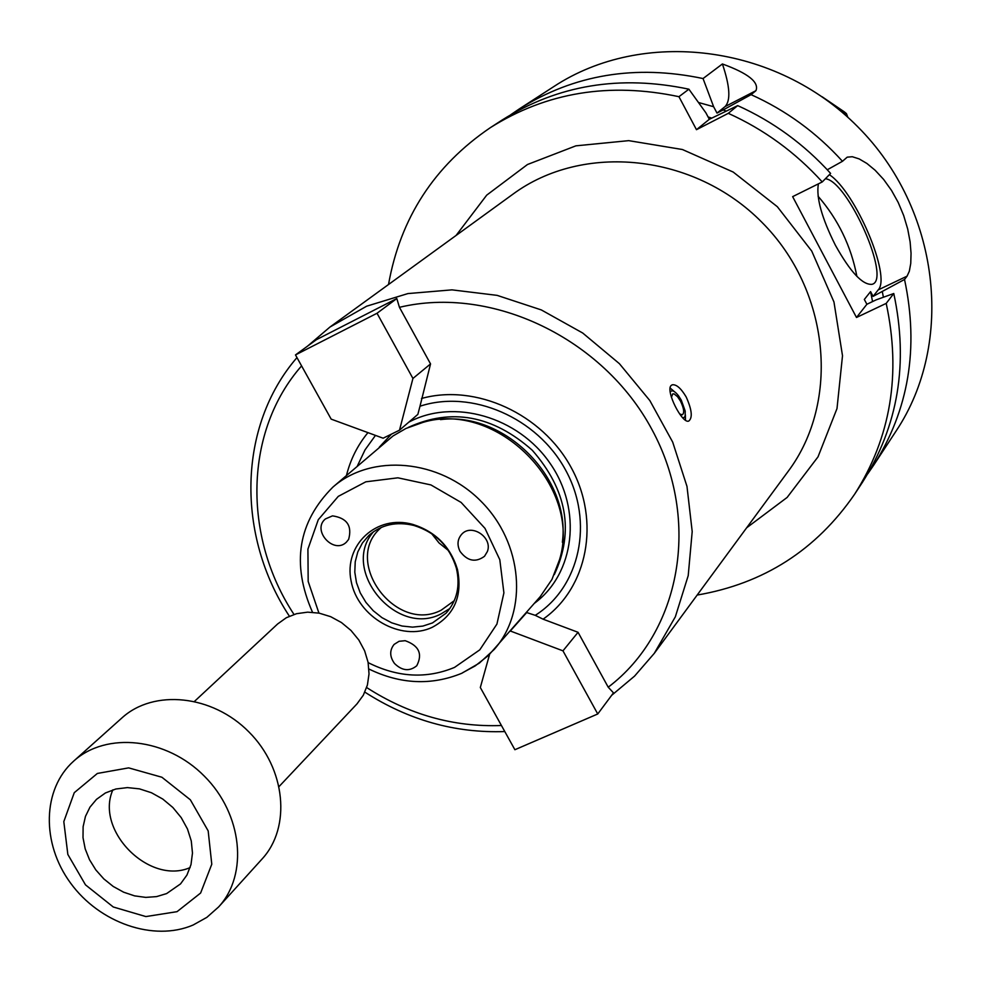<?xml version="1.0" encoding="UTF-8"?>
<svg xmlns="http://www.w3.org/2000/svg" width="982" height="982" viewBox="0 0 982 982"><rect width="100%" height="100%" fill="white"/><g stroke="black" fill="none" stroke-linecap="round" stroke-linejoin="round"><path stroke-width="1.47" d="M419.989 406.229L417.853 414.379L399.502 430.177L383.127 438.205L331.167 419.13L295.484 354.919L377.027 313.258L396.814 298.553L399.441 307.317L430.546 363.917L419.989 406.229C471.63 389.179 537.289 417.596 565.546 469.973C594.27 522.142 580.018 587.076 535.251 615.333L543.083 619.176L578.054 632.298L608.214 687.191L613.48 692.862L597.743 713.975L514.887 749.72L480.321 687.51L489.601 654.356M377.027 313.258L412.931 378.451L430.546 363.917M412.931 378.451L399.502 430.177M295.484 354.919L316.388 339.698L396.814 298.553M375.468 435.394L365.022 449.891L357.301 466.106M526.426 612.473L535.251 615.333M367.955 432.632C357.644 445.128 350.488 459.392 346.474 475.423M510.002 631.328L526.978 612.228M510.554 631.082L562.968 650.845L578.054 632.298M562.968 650.845L597.743 713.975M671.111 385.521L672.216 384.809C676.352 384.195 681.017 388.271 686.222 397.035C691.942 409.838 692.764 417.866 688.713 421.082C682.208 424.052 665.256 390.701 671.111 385.521M674.401 391.634L670.068 387.988M685.485 420.296L685.375 414.809M682.674 417.829L684.38 417.313L685.154 415.938L685.215 411.102L681.299 400.19L678.537 395.807C674.597 390.836 671.811 389.608 670.178 392.125M679.618 413.938L682.318 414.797C684.589 412.943 683.975 408.377 680.477 401.086L677.568 396.716L674.143 393.929L672.793 393.843L671.418 397.256M543.083 619.176C587.617 588.009 600.739 521.344 571.217 467.628C542.125 413.741 475.619 383.373 421.499 398.483M562.367 542.273C571.033 478.222 504.588 411.348 440.476 419.621M462.804 672.621L475.202 665.906L488.422 655.497L540.247 596.614L551.958 579.441L559.531 559.703C582.301 486.065 496.806 400.042 423.033 422.358L405.934 428.471L393.033 435.959L332.923 487.084C297.963 522.043 291.163 563.766 312.509 612.265M405.161 640.694C418.958 645.604 422.825 653.963 416.749 665.759C409.531 671.627 402.129 670.878 394.531 663.525C389.596 656.639 389.461 650.268 394.113 644.413L399.073 641.295L405.161 640.694M348.635 539.388L346.376 542.174C333.684 554.781 311.527 530.194 325.423 518.926L332.505 515.869C346.953 518.005 352.329 525.836 348.635 539.388M460.055 551.405C456.863 544.875 457.44 539.13 461.786 534.171C471.618 523.124 492.964 537.596 487.367 551.553L484.507 556.291C475.607 562.784 467.457 561.164 460.055 551.405M432.215 627.326C454.335 615.407 462.743 596.099 457.452 569.413C450.394 546.581 435.468 531.569 412.698 524.376C376.511 514.138 343.467 545.17 351.126 581.123C357.669 617.138 401.172 642.044 432.215 627.326M432.473 622.932L446.073 613.185C457.047 600.788 460.472 585.751 456.348 568.099C449.67 546.508 435.554 532.305 413.999 525.48C396.372 521.246 381.323 524.584 368.839 535.485L362.395 543.034L357.804 551.921L355.226 561.765L354.797 572.175L356.491 582.694L360.259 592.907L365.93 602.396L373.283 610.755L381.986 617.666L391.708 622.821L402.043 626.025L412.575 627.13L422.861 626.086L432.473 622.932M373.602 531.655C339.907 569.192 395.844 637.514 440.881 614.008L449.928 608.459M381.421 527.346L380.991 527.739C341.834 560.759 395.402 634.053 441.09 610.252L454.285 600.665M431.552 533.545L439.04 542.948L448.393 550.497M697.146 595.067C763.738 583.639 816.226 550.006 854.635 494.204C890.797 437.432 901.316 373.823 886.206 303.389L856.488 317.481L792.646 196.645L822.253 181.94C795.481 152.406 764.168 129.538 728.288 113.335L696.471 129.685L678.943 96.69C609.441 81.972 546.581 92.296 490.349 127.66C434.314 165.725 400.361 218.016 388.516 284.522M726.201 111.052L723.157 109.935L717.007 113.09L713.632 106.719L703.051 78.548C635.366 64.321 574.053 74.497 519.097 109.051L510.812 114.685M703.051 78.548L722.408 63.965C748.137 73.319 759.307 82.218 755.944 90.675L751.083 94.653L723.157 109.935M827.286 169.776L842.47 161.294C816.459 132.582 786.005 110.377 751.083 94.653M842.47 161.294L847.208 157.157L852.315 156.727L859.14 158.9L866.897 163.454L875.134 170.254L883.628 179.424L891.533 190.447L898.199 202.439L903.673 215.512L907.699 229.015L910.118 241.854L911.051 253.282L910.756 263.397L909.332 271.216L907.061 276.163L904.532 279.465L873.096 296.38L870.58 291.605L864.332 299.449L866.885 304.273L876.226 299.829L893.78 293.508L886.206 303.389M867.744 473.827L873.428 465.566C908.755 410.083 919.127 348.058 904.532 279.465M873.428 465.566L896.112 431C955.093 342.522 940.155 209.154 857.777 126.788C775.915 43.895 642.645 28.134 553.811 86.576L519.097 109.051M713.632 106.719L698.521 102.509M711.692 118.086L708.083 116.956M806.48 189.772L807.4 189.317M678.943 96.69L688.898 89.19L705.923 112.869L709.323 119.301L737.703 105.614L728.288 113.335M688.898 89.19C620.158 74.681 557.923 84.943 502.219 119.976L490.349 127.66M717.007 113.09L725.072 106.584C730.853 100.532 729.97 86.33 722.408 63.965M696.471 129.685L709.323 119.301M822.253 181.94L830.612 173.409C804.148 144.219 773.19 121.621 737.703 105.614M854.635 494.204L862.392 482.383C898.211 426.139 908.681 363.18 893.78 293.508M883.407 297.239L882.364 291.973M856.488 317.481L866.885 304.273M873.096 296.38L878.178 289.911C891.57 276.654 855.371 191.539 829.348 174.686M825.371 178.749C847.785 180.602 891.865 280.14 872.028 284.314C862.638 285.185 850.412 272.137 835.351 245.156C821.701 217.881 816.054 197.456 818.387 183.855M856.893 276.396C851.136 246.212 838.198 219.489 818.092 196.265M872.556 301.572L870.58 291.605M844.311 114.17L846.435 113.617L844.385 111.911L822.094 96.752M847.859 117.312L846.435 113.617M218.605 906.951L262.096 858.968C291.409 827.274 285.737 768.599 248.9 731.921C212.443 694.851 153.806 688.812 121.928 717.928L73.675 761.124C42.214 789.098 41.281 843.366 70.581 883.1C99.575 923.043 153.793 941.898 193.061 925.044L206.871 917.348L218.605 906.951C248.606 874.532 242.48 814.115 204.366 776.173C166.658 737.826 106.289 731.332 73.675 761.124M177.042 911.664L200.61 893.043L211.781 864.234L208.172 830.895L190.348 799.79L161.907 777.253L128.654 767.875L97.365 773.448L74.264 792.683L63.805 821.603L67.844 854.45L85.483 884.856L113.274 906.987L145.888 916.574L177.042 911.664M166.621 893.583L180.528 883.91L186.948 875.048L190.999 864.59L192.472 853.051L191.281 840.985L187.476 828.992L181.228 817.638L172.857 807.486L162.767 799.053L151.449 792.744L139.469 788.865L127.415 787.601L115.864 789L105.393 792.977L96.494 799.348L89.976 807.143L85.459 816.398L83.114 826.721L83.016 837.695L85.189 848.841L89.509 859.716L95.806 869.892L103.834 878.927L113.237 886.464L123.646 892.196L134.644 895.891L145.778 897.388L156.592 896.603L166.621 893.583M112.881 789.835C94.775 830.477 149.387 885.433 190.14 867.572M279.158 786.447L357.006 703.861L363.34 695.182L367.403 685.043L369.023 673.898L368.09 662.322L364.641 650.845L358.847 640.043L350.991 630.456L341.441 622.539L330.688 616.684L319.236 613.161L307.661 612.154L296.515 613.701L286.339 617.715L277.624 623.975L194.559 701.32M534.392 603.329C574.728 573.672 582.522 509.904 550.129 463.418C518.238 416.613 453.414 398.103 408.782 422.186M391.425 434.142L379.248 447.227M329.94 327.055L512.825 194.252C582.989 142.415 694.09 153.511 761.787 222.19C830.036 290.316 840.457 401.478 788.19 471.323L654.258 653.386L675.346 616.794L688.21 575.636L692.2 531.557L686.983 486.409L672.695 442.109L649.851 400.582L619.409 363.684L582.707 333.021L541.327 309.931L497.113 295.361L451.99 289.862L407.898 293.581L366.654 306.2L329.94 327.055L307.587 346.106M301.584 365.893C244.211 431.135 242.554 536.467 293.986 614.437M366.654 687.547C408.77 714.614 453.696 727.269 501.434 725.514M608.214 687.191C680.514 632.506 701.516 520.73 651.962 429.564C603.022 338.139 491.761 285.197 399.441 307.317M554.327 574.58C574.372 531.495 567.031 490.055 532.293 450.259C492.719 415.288 451.327 407.69 408.119 427.477M368.937 669.037C400.423 684.282 431.356 685.694 461.749 673.296L479.326 663.132L494.253 649.409C528.414 610.927 522.878 542.985 480.984 501.262C439.531 459.11 371.626 453.156 332.923 487.084M368.14 662.629C397.698 677.445 426.483 679.041 454.519 667.404L479.793 649.838L496.929 624.073L503.901 592.87L499.801 559.703L484.985 528.353L461.11 502.428L430.914 484.924L397.894 477.817L365.82 481.818L338.287 496.364L318.291 519.687L307.918 549.134L308.176 581.43L318.929 613.099M456.078 235.459L486.704 195.148L527.481 164.51L575.882 145.839L628.738 140.647L682.429 149.522L733.186 172.046L777.351 206.723L811.746 251.097L833.963 301.99L842.507 355.742L836.995 408.573L818.018 456.851L787.134 497.432L746.627 527.813M725.072 106.584L755.944 90.675M878.178 289.911L907.061 276.163M846.091 113.581L824.021 98.114M845.477 113.789L844.716 114.513M654.258 653.386L634.568 676.107L611.626 695.342M296.969 357.595C237.46 426.433 236.318 535.669 289.383 616.205M364.862 692.138C408.463 720.162 455.108 733.296 504.797 731.553M413.999 525.48L412.698 524.376M456.348 568.099L457.452 569.413"/></g></svg>
